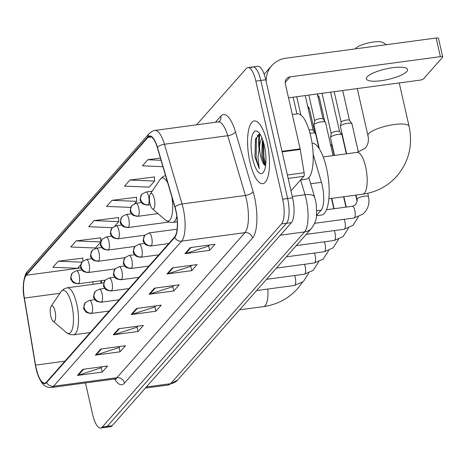 <?xml version="1.0" encoding="UTF-8"?>
<svg xmlns="http://www.w3.org/2000/svg" width="466" height="466" viewBox="0 0 466 466"><rect width="100%" height="100%" fill="white"/><g stroke="black" fill="none" stroke-linecap="round" stroke-linejoin="round"><path stroke-width="0.7" d="M313.14 154.217L321.435 182.328A19.77 6.373 82.3 0 1 322.251 185.474A19.77 6.373 82.3 0 1 321.115 210.207L316.501 215.432M101.343 280.672A26.364 8.493 -97.7 0 0 101.687 283.147M259.842 134.15A26.364 8.493 -97.7 0 0 259.434 146.359A26.364 8.493 -97.7 0 1 259.842 134.15M85.47 382.93L92.641 414.484A19.77 6.373 -97.7 0 0 100.65 427.992L110.541 426.664A19.77 6.373 -97.7 0 0 112.143 425.714L291.442 222.597A19.77 6.373 -97.7 0 0 292.584 197.864L265.754 79.779A19.77 6.373 -97.7 0 0 257.745 66.271L252.799 66.935A19.77 6.373 -97.7 0 0 251.197 67.885M100.65 427.992A19.77 6.373 -97.7 0 0 102.246 427.042L281.551 223.925A19.77 6.373 -97.7 0 0 282.687 199.192L255.857 81.107L260.809 80.443A19.77 6.373 -97.7 0 0 252.799 66.935A19.77 6.373 -97.7 0 1 260.809 80.443L287.633 198.528L260.809 80.443L265.754 79.779M281.551 223.925L286.497 223.261A19.77 6.373 -97.7 0 0 287.633 198.528A19.77 6.373 -97.7 0 1 286.497 223.261L107.197 426.378L286.497 223.261L291.442 222.597M105.596 427.328A19.77 6.373 -97.7 0 0 107.197 426.378A19.77 6.373 -97.7 0 1 105.596 427.328M267.123 142.584A31.636 10.194 -97.7 0 0 254.314 120.974A31.636 10.194 -97.7 0 0 249.927 162.063A31.636 10.194 -97.7 0 0 262.742 183.68A31.636 10.194 -97.7 0 0 267.123 142.584A31.636 10.194 -97.7 0 0 254.314 120.974A31.636 10.194 -97.7 0 0 249.927 162.063A31.636 10.194 -97.7 0 0 262.742 183.68A31.636 10.194 -97.7 0 0 267.123 142.584M175.781 210.603A21.092 6.798 82.3 0 1 174.569 236.984L46.495 382.068A21.092 6.798 82.3 0 1 44.788 383.081A21.092 6.798 82.3 0 1 35.55 365.117L24.366 298.077A21.092 6.798 82.3 0 1 26.277 275.249L147.908 137.464A21.092 6.798 82.3 0 1 149.615 136.451A21.092 6.798 82.3 0 1 157.287 147.501L174.913 207.248A21.092 6.798 82.3 0 1 175.781 210.603M175.927 210.44A21.617 6.967 -97.7 0 0 175.035 206.997L157.409 147.256A21.617 6.967 -97.7 0 0 147.798 136.963L26.166 274.748A21.617 6.967 -97.7 0 0 24.209 298.153L35.387 365.193A21.617 6.967 -97.7 0 0 46.612 382.563L174.68 237.479A21.617 6.967 -97.7 0 0 175.927 210.44M102.025 366.759L101.07 367.837L78.282 375.241A5.272 4.806 -138.6 0 1 77.438 375.427L102.171 372.101L107.547 366.014L82.814 369.34L77.438 375.427M101.174 367.721L102.171 372.101M119.937 346.465L118.981 347.543L96.194 354.946A5.272 4.806 -138.6 0 1 95.349 355.139L120.082 351.813L125.459 345.725L100.726 349.051L95.349 355.139M119.086 347.426L120.082 351.813M137.849 326.177L136.899 327.254L114.106 334.658A5.272 4.806 -138.6 0 1 113.261 334.844L137.994 331.518L143.371 325.431L118.638 328.757L113.261 334.844M136.998 327.138L137.994 331.518M209.496 245.011L208.547 246.089L185.753 253.492A5.272 4.806 -138.6 0 1 184.909 253.679L209.642 250.353L215.018 244.266L190.285 247.592L184.909 253.679M208.646 245.972L209.642 250.353M191.584 265.3L190.635 266.377L167.842 273.781A5.272 4.806 -138.6 0 1 166.997 273.973L191.73 270.647L197.106 264.56L172.373 267.886L166.997 273.973M190.734 266.261L191.73 270.647M173.672 285.594L172.723 286.672L149.93 294.075A5.272 4.806 -138.6 0 1 149.085 294.262L173.818 290.935L179.194 284.848L154.462 288.174L149.085 294.262M172.822 286.555L173.818 290.935M155.76 305.882L154.811 306.96L132.018 314.364A5.272 4.806 -138.6 0 1 131.173 314.556L155.906 311.23L161.283 305.143L136.55 308.469L131.173 314.556M154.91 306.844L155.906 311.23M255.857 81.107A19.77 6.373 -97.7 0 0 247.854 67.599A19.77 6.373 -97.7 0 0 246.252 68.549L196.582 124.812M100.65 237.846L76.156 240.91L70.78 246.997L95.483 248.011L100.703 242.099M82.738 258.141L58.244 261.199L52.868 267.286L77.572 268.305L80.857 264.583M154.392 176.975L129.892 180.033L124.515 186.12L149.225 187.14L154.595 181.053L154.38 176.742M160.397 158.05L147.804 159.745L142.427 165.832L162.943 166.677M118.568 217.558L94.068 220.616L88.691 226.703L112.347 227.676M136.48 197.264L111.98 200.328L106.603 206.415L130.765 207.405M134.703 203.584L136.684 201.341L136.468 197.031M111.98 200.328L136.684 201.341M129.892 180.033L154.595 181.053M147.804 159.745L161.061 160.287M114.857 226.068L118.772 221.635L118.556 217.325M94.068 220.616L118.772 221.635M100.842 241.58L100.639 237.613M76.156 240.91L100.749 241.918M82.89 261.1L82.727 257.908M58.244 261.199L81.929 262.172M146.347 386.961L170.597 383.704A13.182 12.017 41.4 0 0 177.651 379.994L168.459 384.968A26.364 8.493 -97.7 0 0 170.597 383.704L304.578 231.922A26.364 8.493 -97.7 0 0 306.098 198.947A26.364 8.493 -97.7 0 0 305.009 194.753L300.628 179.911L306.203 179.165A32.952 10.619 -97.7 0 0 310.764 136.357A32.952 10.619 -97.7 0 0 297.419 113.844L292.316 114.531M260.005 134.173L255.467 138.938L254.949 156.984L259.265 168.68L257.972 157.042L259.556 145.986A14.895 4.8 -97.7 0 0 260.663 156.081A14.895 4.8 -97.7 0 0 264.467 165.11L264.368 164.947M259.556 145.986L260.348 141.565L261.968 137.988M264.467 165.11L261.746 155.935L262.311 141.303L262.737 139.986M264.368 145.712A21.483 6.926 -97.7 0 0 258.17 131.989A21.483 6.926 -97.7 0 0 251.762 137.342A21.483 6.926 -97.7 0 0 252.689 158.941A21.483 6.926 -97.7 0 0 263.558 172.03A21.483 6.926 -97.7 0 0 264.368 145.712M259.265 168.68L256.096 157.922L256.44 138.891L258.251 134.47M265.736 164.347L263.948 156.867L263.506 142.38M254.949 156.984L255.572 138.583M265.399 166.199L262.964 157.001L262.836 140.272M406.742 71.548A21.092 5.371 167.2 0 0 407.523 69.533A21.092 5.371 167.2 0 0 389.261 68.257A21.092 5.371 167.2 0 0 367.173 76.867A21.092 5.371 167.2 0 0 366.392 78.882A21.092 5.371 167.2 0 0 384.654 80.158A21.092 5.371 167.2 0 0 406.742 71.548M290.988 190.839L303.815 176.305L288.163 178.408M266.185 81.684A26.364 24.034 -138.6 0 1 271.777 65.624A26.364 24.034 -138.6 0 1 285.891 58.209L436.147 38.008A3.297 0.839 -12.8 0 1 438.465 38.294L442.7 56.939A3.297 0.839 167.2 0 0 440.382 56.654L290.126 76.855A6.588 6.011 41.4 0 0 286.602 78.707A6.588 6.011 41.4 0 0 285.355 83.903L300.121 148.887A3.297 1.06 82.3 0 1 300.232 149.446L304.117 172.735A3.297 1.06 82.3 0 1 303.815 176.305M288.518 97.819L419.604 80.193A3.297 0.839 167.2 0 0 423.594 78.76L442.578 57.254A3.297 0.839 167.2 0 0 442.7 56.939M355.308 48.878L355.465 48.645A14.498 3.693 -12.8 0 1 355.721 48.324A14.498 3.693 -12.8 0 1 369.025 42.779A14.498 3.693 -12.8 0 1 382.749 42.447L386.57 44.672M149.994 203.671A7.91 2.551 -97.7 0 0 152.271 208.721A7.91 2.551 -97.7 0 0 154.63 206.747A7.91 2.551 -97.7 0 0 154.293 198.796A7.91 2.551 -97.7 0 0 150.291 193.978A7.91 2.551 -97.7 0 0 149.994 203.671M316.472 215.711L321.447 215.042A36.249 11.679 -97.7 0 0 326.468 167.958A36.249 11.679 -97.7 0 0 312.057 143.167M50.759 316.082A7.91 2.551 -97.7 0 0 53.037 321.132A7.91 2.551 -97.7 0 0 55.396 319.163A7.91 2.551 -97.7 0 0 55.058 311.212A7.91 2.551 -97.7 0 0 51.056 306.395A7.91 2.551 -97.7 0 0 50.759 316.082M346.611 153.803L340.378 126.397A5.93 1.509 -12.8 0 1 340.378 126.222A5.93 1.509 -12.8 0 1 340.599 125.826A5.93 1.509 -12.8 0 1 347.776 123.251A5.93 1.509 -12.8 0 1 351.877 123.612A5.93 1.509 -12.8 0 1 351.947 123.764L358.401 152.161M341.141 122.302A4.281 1.089 -12.8 0 1 341.141 122.179A4.281 1.089 -12.8 0 1 341.298 121.894A4.281 1.089 -12.8 0 1 346.483 120.03A4.281 1.089 -12.8 0 1 349.442 120.292A4.281 1.089 -12.8 0 1 349.494 120.403M334.501 155.434L330.458 137.633A5.93 1.509 -12.8 0 1 330.458 137.464A5.93 1.509 -12.8 0 1 330.679 137.068A5.93 1.509 -12.8 0 1 337.856 134.493A5.93 1.509 -12.8 0 1 341.957 134.855A5.93 1.509 -12.8 0 1 342.027 135.006L346.308 153.844M331.215 133.544A4.281 1.089 -12.8 0 1 331.215 133.422A4.281 1.089 -12.8 0 1 331.373 133.13A4.281 1.089 -12.8 0 1 336.557 131.272A4.281 1.089 -12.8 0 1 339.522 131.534A4.281 1.089 -12.8 0 1 339.574 131.645M330.784 145.631A5.93 1.509 -12.8 0 1 332.031 146.097A5.93 1.509 -12.8 0 1 332.101 146.248L334.198 155.475M319.361 148.893L313.933 124.999A5.93 1.509 -12.8 0 1 313.927 124.83A5.93 1.509 -12.8 0 1 321.33 121.859A5.93 1.509 -12.8 0 1 325.425 122.214A5.93 1.509 -12.8 0 1 325.501 122.372L333.056 155.627M314.69 120.904A4.281 1.089 -12.8 0 1 314.69 120.781A4.281 1.089 -12.8 0 1 314.847 120.496A4.281 1.089 -12.8 0 1 320.031 118.638A4.281 1.089 -12.8 0 1 322.996 118.894A4.281 1.089 -12.8 0 1 323.043 119.005M310.024 133.328A5.93 1.509 -12.8 0 1 311.405 133.101A5.93 1.509 -12.8 0 1 315.505 133.457A5.93 1.509 -12.8 0 1 315.575 133.608L318.878 148.153M309.08 130.049A4.281 1.089 -12.8 0 1 310.111 129.874A4.281 1.089 -12.8 0 1 313.07 130.136A4.281 1.089 -12.8 0 1 313.123 130.247M310.659 183.779L321.435 182.328M316.67 210.801L321.115 210.207M280.334 235.184L304.578 231.922A13.182 12.017 41.4 0 0 311.637 228.212L177.651 379.994M292.584 197.864L282.687 199.192M112.143 425.714L102.246 427.042M308.842 177.61L314.614 197.176A13.182 5.394 163.6 0 0 305.009 194.753L292.264 196.466M124.474 383.11A6.588 6.011 41.4 0 0 116.879 377.728L244.953 232.645A26.364 8.493 -97.7 0 0 246.467 199.664A26.364 8.493 -97.7 0 0 245.378 195.47L227.757 135.728A26.364 8.493 -97.7 0 0 218.164 121.911L219.568 121.317A6.588 6.011 41.4 0 0 220.802 116.133A32.952 10.619 82.3 0 1 235.458 131.82L253.079 191.561A32.952 10.619 82.3 0 1 252.549 238.027L124.474 383.11A32.952 10.619 82.3 0 1 114.613 379.009M114.747 378.992A26.364 8.493 -97.7 0 0 116.879 377.728L53.561 386.238A26.364 8.493 82.3 0 1 51.429 387.508L114.747 378.992L116.25 379.196M147.798 136.963A6.588 6.011 41.4 0 1 149.184 133.544L151.963 131.342L154.852 130.428A26.364 8.493 82.3 0 1 164.44 144.244L182.06 203.986A26.364 8.493 82.3 0 1 183.15 208.18A26.364 8.493 82.3 0 1 181.635 241.155A6.588 6.011 -138.6 0 1 174.68 237.479M175.035 206.997A6.588 2.697 163.6 0 1 182.06 203.986L245.378 195.47A6.588 2.697 -16.4 0 0 253.079 191.561M26.166 274.748A6.588 6.011 -138.6 0 1 27.558 271.329C24.337 273.792 21.768 287.097 24.203 298.176A6.588 0.612 170.5 0 0 24.215 298.205M24.209 298.153A6.588 0.612 170.5 0 0 24.203 298.176L35.387 365.222A6.588 0.612 170.5 0 0 35.399 365.245M235.458 131.82A6.588 2.697 -16.4 0 1 227.757 135.728L164.44 144.244A6.588 2.697 163.6 0 0 157.409 147.256M35.387 365.193A6.588 0.612 170.5 0 0 35.387 365.222L38.387 376.429L41.497 382.359C44.165 386.139 47.474 387.852 51.429 387.508M46.612 382.563A6.588 6.011 41.4 0 0 53.561 386.238L181.635 241.155L244.953 232.645A6.588 6.011 41.4 0 1 252.549 238.027M215.368 122.29L220.802 116.133M26.277 275.249L80.979 267.892M92.845 281.814A21.092 6.798 -97.7 0 0 93.037 284.312M24.366 298.077L59.893 293.3M35.55 365.117L64.949 361.167M147.908 137.464L151.532 136.975M132.018 314.364L137.313 308.364M149.93 294.075L155.225 288.075M167.842 273.781L173.136 267.781M185.753 253.492L191.048 247.493M114.106 334.658L119.401 328.658M96.194 354.946L101.489 348.947M78.282 375.241L83.577 369.241M259.242 134.144A26.364 8.493 -97.7 0 0 258.939 148.136M285.198 82.441L290.126 76.855M282.006 151.322L300.121 148.887M440.382 56.654L436.147 38.008M300.232 149.446L282.134 151.875M287.382 174.989L304.117 172.735M362.711 194.2C376.371 192.242 387.759 186.219 396.881 176.131C408.903 161.737 412.975 145.142 409.09 126.344A21.092 5.371 -12.8 0 0 390.828 125.069A21.092 5.371 -12.8 0 0 368.74 133.678A21.092 5.371 -12.8 0 0 367.959 135.688C369.049 140.441 368.146 144.617 365.262 148.217L357.09 152.394A21.092 6.798 82.3 0 1 365.629 166.805A21.092 6.798 82.3 0 1 364.418 193.186A21.092 6.798 82.3 0 1 362.711 194.2L328.845 198.755M152.271 208.721L165.529 220.109A21.797 7.025 -97.7 0 0 171.925 197.112M177.29 221.793L172.705 222.41A23.725 7.648 -97.7 0 0 176.812 216.358M167.743 182.946A21.797 7.025 -97.7 0 0 160.071 179.492L163.094 176.544L165.558 175.531M267.828 289.042A21.092 6.798 82.3 0 1 265.183 305.597A21.092 6.798 82.3 0 1 263.476 306.611L239.594 309.826M66.294 332.526A21.797 7.025 -97.7 0 0 72.801 327.097A21.797 7.025 -97.7 0 0 71.857 305.183A21.797 7.025 -97.7 0 0 60.836 291.902L63.865 288.961L67.145 287.796A23.725 7.648 -97.7 0 1 76.756 304.001A23.725 7.648 -97.7 0 1 73.471 334.821L69.993 334.565L66.294 332.526L53.037 321.132M151.304 245.693A6.588 2.126 -97.7 0 0 151.683 237.444A6.588 2.126 -97.7 0 0 149.015 232.942L144.949 235.114A6.588 6.011 41.4 0 0 143.709 240.305A6.588 6.011 -138.6 0 0 151.304 245.693A6.588 2.126 -97.7 0 1 150.768 246.007C143.866 245.262 145.223 243.462 143.988 242.402C142.713 241.837 143.033 239.407 144.949 235.114M354.812 210.312A5.93 1.911 -97.7 0 0 352.407 206.257L355.255 205.046C357.061 202.267 357.632 200.374 356.956 199.361A5.93 1.509 -12.8 0 1 357.177 198.796A5.93 1.509 -12.8 0 1 357.288 198.679A5.93 1.509 -12.8 0 1 363.573 196.337A5.93 1.509 -12.8 0 1 368.524 196.728C369.899 203.648 368.006 209.461 362.845 214.162L353.991 218.018A5.93 1.911 -97.7 0 0 354.364 217.838A5.93 1.911 -97.7 0 0 354.812 210.312M141.379 256.935A6.588 2.126 -97.7 0 0 141.763 248.687A6.588 2.126 -97.7 0 0 139.089 244.184L135.029 246.357A6.588 6.011 41.4 0 0 133.789 251.547A6.588 6.011 -138.6 0 0 141.379 256.935A6.588 2.126 -97.7 0 1 140.849 257.249C133.946 256.504 135.297 254.704 134.062 253.644C132.787 253.079 133.107 250.65 135.029 246.357M306.226 234.346L344.065 229.26A5.93 1.911 -97.7 0 0 344.444 229.074A5.93 1.911 -97.7 0 0 344.887 221.554A5.93 1.911 -97.7 0 0 344.188 219.335M131.459 268.171A6.588 2.126 -97.7 0 0 131.837 259.929A6.588 2.126 -97.7 0 0 129.169 255.426L125.104 257.599A6.588 6.011 41.4 0 0 123.863 262.789A6.588 6.011 -138.6 0 0 131.459 268.171A6.588 2.126 -97.7 0 1 130.923 268.492C124.02 267.746 125.377 265.946 124.142 264.886C122.861 264.321 123.187 261.892 125.104 257.599M317.998 96.794A4.281 1.089 -12.8 0 1 319.286 97.266L317.521 94.674M296.3 245.588L334.145 240.497A5.93 1.911 -97.7 0 0 334.518 240.316A5.93 1.911 -97.7 0 0 334.967 232.796A5.93 1.911 -97.7 0 0 334.268 230.577M121.533 279.414A6.588 2.126 -97.7 0 0 121.911 271.171A6.588 2.126 -97.7 0 0 119.244 266.668L115.184 268.841A6.588 6.011 41.4 0 0 113.937 274.031A6.588 6.011 -138.6 0 0 121.533 279.414A6.588 2.126 -97.7 0 1 121.003 279.734C114.1 278.988 115.451 277.188 114.217 276.122C112.941 275.563 113.261 273.134 115.184 268.841M308.078 108.036A4.281 1.089 -12.8 0 1 309.36 108.508L307.595 105.916M286.38 256.83L324.22 251.739A5.93 1.911 -97.7 0 0 324.598 251.558A5.93 1.911 -97.7 0 0 325.041 244.038A5.93 1.911 -97.7 0 0 324.342 241.819M111.613 290.656A6.588 2.126 -97.7 0 0 111.991 282.413A6.588 2.126 -97.7 0 0 109.324 277.911L105.258 280.078A6.588 6.011 41.4 0 0 104.017 285.274A6.588 6.011 -138.6 0 0 111.613 290.656A6.588 2.126 -97.7 0 1 111.077 290.976C104.174 290.231 105.526 288.431 104.291 287.365C103.015 286.806 103.341 284.377 105.258 280.078M276.454 268.072L314.294 262.981A5.93 1.911 -97.7 0 0 314.672 262.801A5.93 1.911 -97.7 0 0 315.121 255.275A5.93 1.911 -97.7 0 0 314.416 253.061M101.687 301.898A6.588 2.126 -97.7 0 0 102.066 293.656A6.588 2.126 -97.7 0 0 99.398 289.153L95.338 291.32A6.588 6.011 41.4 0 0 94.091 296.516A6.588 6.011 -138.6 0 0 101.687 301.898A6.588 2.126 -97.7 0 1 101.157 302.213C94.249 301.473 95.606 299.673 94.371 298.607C93.095 298.042 93.416 295.613 95.338 291.32M266.529 279.315L304.374 274.224A5.93 1.911 -97.7 0 0 304.752 274.043A5.93 1.911 -97.7 0 0 305.195 266.517A5.93 1.911 -97.7 0 0 304.496 264.298M91.767 313.14A6.588 2.126 -97.7 0 0 92.146 304.898A6.588 2.126 -97.7 0 0 89.472 300.395L85.412 302.562A6.588 6.011 41.4 0 0 84.171 307.758A6.588 6.011 -138.6 0 0 91.767 313.14A6.588 2.126 -97.7 0 1 91.231 313.455C84.329 312.715 85.68 310.915 84.445 309.849C83.169 309.284 83.49 306.855 85.412 302.562M256.609 290.551L294.448 285.466A5.93 1.911 -97.7 0 0 294.827 285.285A5.93 1.911 -97.7 0 0 295.269 277.759A5.93 1.911 -97.7 0 0 294.57 275.54M148.246 204.766A6.588 2.126 -97.7 0 0 148.625 196.524A6.588 2.126 -97.7 0 0 145.957 192.021L141.891 194.194A6.588 6.011 41.4 0 0 140.65 199.384A6.588 6.011 -138.6 0 0 148.246 204.766A6.588 2.126 -97.7 0 1 147.71 205.087C140.808 204.341 142.165 202.541 140.93 201.481C139.654 200.916 139.975 198.487 141.891 194.194M138.32 216.008A6.588 2.126 -97.7 0 0 138.705 207.766A6.588 2.126 -97.7 0 0 136.031 203.263L131.971 205.436A6.588 6.011 41.4 0 0 130.725 210.626A6.588 6.011 -138.6 0 0 138.32 216.008A6.588 2.126 -97.7 0 1 137.79 216.329C130.888 215.583 132.239 213.783 131.004 212.717C129.729 212.158 130.049 209.729 131.971 205.436M128.4 227.251A6.588 2.126 -97.7 0 0 128.779 219.008A6.588 2.126 -97.7 0 0 126.111 214.506L122.045 216.673A6.588 6.011 41.4 0 0 120.805 221.868A6.588 6.011 -138.6 0 0 128.4 227.251A6.588 2.126 -97.7 0 1 127.865 227.571C120.962 226.826 122.319 225.026 121.078 223.96C119.803 223.4 120.129 220.971 122.045 216.673M118.475 238.493A6.588 2.126 -97.7 0 0 118.853 230.251A6.588 2.126 -97.7 0 0 116.185 225.748L112.125 227.915A6.588 6.011 41.4 0 0 110.879 233.111A6.588 6.011 -138.6 0 0 118.475 238.493A6.588 2.126 -97.7 0 1 117.945 238.808C111.042 238.068 112.393 236.268 111.158 235.202C109.883 234.637 110.203 232.208 112.125 227.915M108.555 249.735A6.588 2.126 -97.7 0 0 108.933 241.493A6.588 2.126 -97.7 0 0 106.26 236.99L102.2 239.157A6.588 6.011 41.4 0 0 100.959 244.353A6.588 6.011 -138.6 0 0 108.555 249.735A6.588 2.126 -97.7 0 1 108.019 250.05C101.116 249.31 102.468 247.51 101.233 246.444C99.957 245.879 100.277 243.45 102.2 239.157M98.629 260.977A6.588 2.126 -97.7 0 0 99.008 252.729A6.588 2.126 -97.7 0 0 96.34 248.227L92.274 250.399A6.588 6.011 41.4 0 0 91.033 255.595A6.588 6.011 -138.6 0 0 98.629 260.977A6.588 2.126 -97.7 0 1 98.093 261.292C91.19 260.546 92.548 258.752 91.313 257.686C90.037 257.121 90.357 254.692 92.274 250.399M88.703 272.22A6.588 2.126 -97.7 0 0 89.088 263.972A6.588 2.126 -97.7 0 0 86.414 259.469L82.354 261.642A6.588 6.011 41.4 0 0 81.113 266.832A6.588 6.011 -138.6 0 0 88.703 272.22A6.588 2.126 -97.7 0 1 88.173 272.534C81.27 271.789 82.622 269.989 81.387 268.929C80.111 268.364 80.432 265.935 82.354 261.642M78.783 283.456A6.588 2.126 -97.7 0 0 79.162 275.214A6.588 2.126 -97.7 0 0 76.494 270.711L72.428 272.884A6.588 6.011 41.4 0 0 71.187 278.074A6.588 6.011 -138.6 0 0 78.783 283.456A6.588 2.126 -97.7 0 1 78.247 283.777C71.345 283.031 72.702 281.231 71.467 280.171C70.185 279.606 70.512 277.177 72.428 272.884M314.614 197.176L315.365 200.083C316.222 202.203 316.606 207.207 316.531 215.1C316.647 219.008 315.016 223.377 311.637 228.212M168.459 384.968L145.369 388.073M149.184 133.544L27.558 271.329M247.854 67.599L252.799 66.935M154.852 130.428L218.164 121.911M100.761 280.748L100.988 283.241M264.158 74.251L271.777 65.624M367.959 135.688L357.259 88.575M172.705 222.41L169.228 222.148L165.529 220.109M150.291 193.978L160.071 179.492M409.09 126.344L399.228 82.931M323.223 156.949L357.09 152.394M263.476 306.611C277.136 304.653 288.524 298.636 297.652 288.547L302.387 282.32M90.183 332.573L73.471 334.821M103.801 282.868L67.145 287.796M51.056 306.395L60.836 291.902M314.667 223.301L353.991 218.018M168.733 243.59L150.768 246.007M356.956 199.361L355.989 195.103M341.141 122.179L340.378 126.222M334.18 91.68L341.129 122.243M326.468 209.747L352.407 206.257M177.097 229.167L149.015 232.942M368.524 196.728L367.744 193.291M349.442 120.292L351.877 123.612M342.708 90.532L349.483 120.344M358.436 216.824L352.919 225.404L344.065 229.26M158.813 254.832L140.849 257.249M346.238 207.09L343.885 196.728M331.215 133.422L330.458 137.464M322.076 93.305L331.204 133.486M144.629 243.438L139.089 244.184M357.107 201.388L355.686 195.143M339.522 131.534L341.957 134.855M330.604 92.157L339.557 131.587M348.51 228.066L342.999 236.646L334.145 240.497M148.887 266.074L130.923 268.492M334.128 208.716L331.775 198.359M134.703 254.681L129.169 255.426M345.935 207.131L343.582 196.769M330.377 143.843L332.031 146.097M319.286 97.266L324.738 121.276M338.59 239.303L333.073 247.889L324.22 251.739M138.967 277.317L121.003 279.734M124.783 265.923L119.244 266.668M333.825 208.756L331.472 198.4M309.36 108.508L314.818 132.519M328.664 250.545L323.148 259.131L314.294 262.981M129.041 288.559L111.077 290.976M114.857 277.165L109.324 277.911M318.738 261.787L313.228 270.367L304.374 274.224M119.115 299.801L101.157 302.213M104.937 288.407L99.398 289.153M308.818 273.029L303.302 281.61L294.448 285.466M109.195 311.043L91.231 313.455M95.012 299.65L89.472 300.395M314.69 120.781L313.927 124.83M308.824 95.087L314.678 120.845M150.262 204.743L147.71 205.087M322.996 118.894L325.425 122.214M317.352 93.94L323.031 118.947M152.172 191.188L145.957 192.021M296.72 96.712L300.873 114.997M157.968 213.614L137.79 216.329M313.07 130.136L315.505 133.457M305.242 95.571L313.111 130.189M141.571 202.518L136.031 203.263M168.902 222.049L127.865 227.571M293.137 97.196L296.935 113.914M131.645 213.76L126.111 214.506M144.891 235.184L117.945 238.808M121.725 225.002L116.185 225.748M134.965 246.427L108.019 250.05M111.799 236.245L106.26 236.99M125.045 257.669L98.093 261.292M101.873 247.487L96.34 248.227M115.119 268.911L88.173 272.534M91.953 258.723L86.414 259.469M105.194 280.153L78.247 283.777M82.028 269.965L76.494 270.711"/></g></svg>
